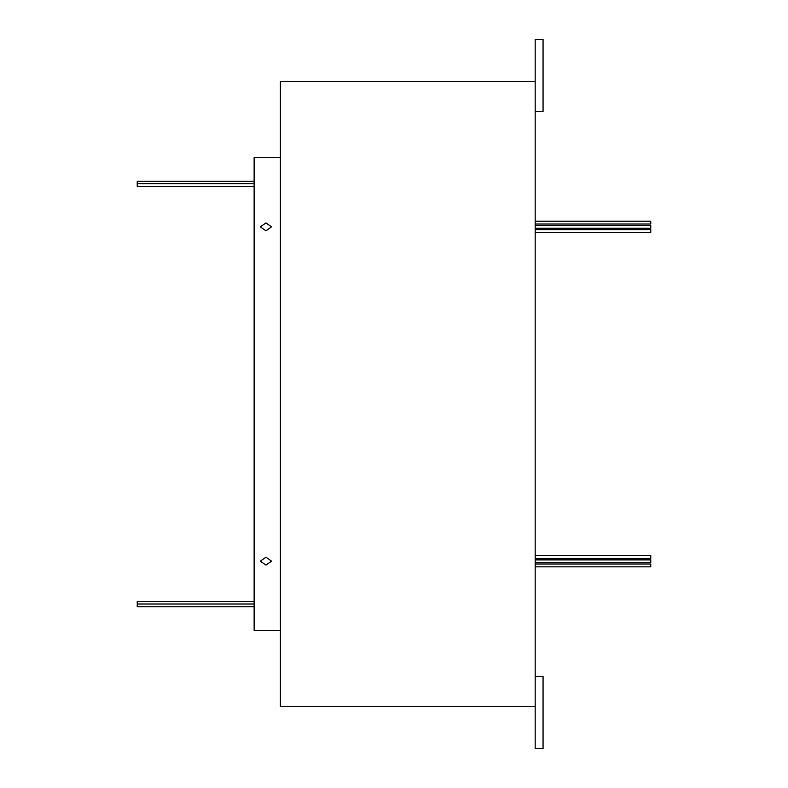 <?xml version="1.0" encoding="UTF-8"?>
<svg xmlns="http://www.w3.org/2000/svg" width="788" height="788" viewBox="0 0 788 788"><rect width="100%" height="100%" fill="white"/><g stroke="black" fill="none" stroke-linecap="round" stroke-linejoin="round"><path stroke-width="1.18" d="M535.18 221.172L650.76 221.172L650.76 224.009L535.18 224.009M535.18 225.309L650.76 225.309L650.76 228.224L535.18 228.224M535.18 229.525L650.76 229.525L650.76 232.371L535.18 232.371M535.18 555.629L650.76 555.629L650.76 558.475L535.18 558.475M535.18 559.775L650.76 559.775L650.76 562.691L535.18 562.691M535.18 563.991L650.76 563.991L650.76 566.828L535.18 566.828M137.24 186.421L254.13 186.421L137.24 186.421L137.24 181.23L254.13 181.23M137.24 606.77L254.13 606.77L137.24 606.77L137.24 601.579L254.13 601.579L137.24 601.579M265.95 230.835L260.365 226.836L265.95 222.935L271.535 226.836L265.95 230.835M265.95 565.065L260.365 561.164L265.95 557.165L271.535 561.164L265.95 565.065M535.18 111.63L543.06 111.63L543.06 39.4L535.18 39.4L535.18 748.6L543.06 748.6L543.06 676.37L535.18 676.37M535.18 81.43L280.4 81.43L280.4 706.57L535.18 706.57M280.4 157.6L254.13 157.6L254.13 630.4L280.4 630.4M137.24 604.012L254.13 604.012M137.24 183.663L254.13 183.663M650.76 564.07L535.18 564.07M650.76 559.933L535.18 559.933M650.76 555.717L535.18 555.717M650.76 229.613L535.18 229.613M650.76 225.466L535.18 225.466M650.76 221.251L535.18 221.251"/></g></svg>
